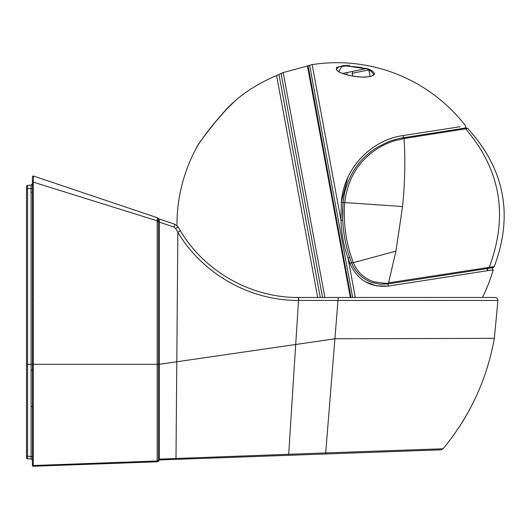 <?xml version="1.0" encoding="UTF-8"?>
<svg xmlns="http://www.w3.org/2000/svg" width="530" height="530" viewBox="0 0 530 530"><rect width="100%" height="100%" fill="white"/><g stroke="black" fill="none" stroke-linecap="round" stroke-linejoin="round"><path stroke-width="0.79" d="M388.338 283.742L395.943 251.107L402.555 206.514C404.92 183.135 405.423 160.471 404.059 138.522L467.771 128.465C504.712 169.189 513.543 215.226 494.258 266.583L388.854 282.801L387.9 283.808M395.943 251.107L353.344 262.675L351.556 262.787M353.079 266.173L351.489 262.615L353.344 262.675C357.233 272.075 364.031 278.429 373.749 281.741C383.693 283.384 388.576 283.762 388.41 282.874M402.555 206.514L344.772 202.593C343.168 223.355 345.991 243.297 353.252 262.423M344.772 202.593L343.029 202.698L344.778 202.526C347.296 181.167 356.445 164.426 372.239 152.309C379.116 147.115 386.39 143.319 394.062 140.927L404.059 138.522L402.648 138.052M31.224 370.298A1.179 1.179 0 0 0 32.403 369.112A1.179 1.179 0 0 1 31.224 370.298M33.324 466.261L33.291 465.525L33.324 466.261A0.888 0.888 0 0 1 32.403 465.38L33.324 466.261L32.403 465.38L32.403 464.863L33.291 465.525L33.297 364.302L159.378 364.302L159.378 460.199L158.417 460.577L158.404 461.246A1.769 1.769 0 0 1 157.172 461.809L33.324 466.261M157.165 461.809L158.404 461.246L157.172 461.809L157.165 460.974L158.417 460.65L158.404 461.246L159.378 460.199M33.556 176.384L33.575 176.066A0.888 0.888 0 0 0 32.403 176.907L33.575 176.066L33.297 182.128L157.165 220.811L157.165 460.974L33.291 465.525M32.403 464.863L32.403 364.302L33.297 364.302L33.297 182.128L32.403 182.128L32.403 457.509A1.477 1.067 180 0 0 31.058 456.443L31.058 364.302L32.403 364.302M32.403 182.128L32.403 176.907A0.888 0.888 0 0 1 33.575 176.066L157.304 217.711L158.304 218.572L158.417 221.613L159.378 221.613L159.378 364.302L335.092 338.769L494.351 338.352C486.884 379.626 469.799 416.434 443.087 448.777L440.92 449.837L159.378 459.96L176 459.358L175.993 458.49L176 459.358M158.397 220.692L157.165 220.811L157.304 217.711L158.304 218.572M32.403 183.632A1.477 1.477 0 0 1 31.058 185.102L32.403 183.632A1.477 1.477 0 0 1 31.058 185.102L27.58 185.407L31.058 185.102A1.477 1.477 0 0 0 32.403 183.632M31.065 192.145L32.403 192.204M27.58 458.788L27.58 456.224A1.179 0.855 180 0 1 26.5 455.376L26.5 457.609A1.179 1.179 0 0 0 27.58 458.788A1.179 1.179 0 0 1 26.5 457.609A1.179 1.179 0 0 0 27.58 458.788L31.058 459.093A1.477 1.477 0 0 1 32.403 460.563A1.477 1.477 0 0 0 31.058 459.093L31.058 456.443L27.58 456.224L27.58 364.302L31.058 364.302L31.058 188.62L32.403 188.62M26.5 186.586L26.5 188.62L26.5 186.586A1.179 1.179 0 0 1 27.58 185.407L27.58 188.62L26.5 188.62L26.5 186.586A1.179 1.179 0 0 1 27.58 185.407L28.309 185.341M159.371 221.043L159.305 220.202M159.305 220.195L158.503 218.996M26.5 188.62L26.5 455.376M443.087 448.777L325.698 452.911L338.233 297.476L298.516 297.476C251.061 297.814 204.593 271.579 180.372 230.762L178.153 226.959L174.893 224.256L158.391 218.704L174.893 224.256L173.959 227.052L159.378 222.143L159.378 364.302M159.378 459.093L159.378 458.278M159.378 429.79L159.378 424.397M159.378 417.024L159.378 410.935M159.378 404.675L159.378 396.122M159.378 384.647L159.378 365.647M159.378 459.113L288.678 454.289L298.522 300.424C250.054 300.775 202.599 273.977 177.861 232.292L175.993 458.49M288.684 455.31L176.901 459.331M440.92 449.837L323.777 454.051M325.705 453.978L325.698 452.911L288.678 454.289M428.916 449.268L373.385 451.216M338.233 297.476L494.967 297.476C496.782 297.655 497.763 298.655 497.922 300.464L494.351 338.352L486.5 338.352M298.715 297.476L298.728 300.43L497.922 300.464M32.668 300.424A0.888 0.888 0 0 0 32.403 301.047A0.888 0.888 0 0 1 32.668 300.424M360.022 67.27L365.627 68.794L346.262 65.859L338.683 66.906L336.345 69.364C335.967 69.496 336.822 70.298 338.915 71.755C344.917 75.002 360.672 78.944 371.702 76.068C373.716 74.896 374.365 74.24 373.643 74.094L370.821 71.099L368.807 70.04L370.165 70.722M367.283 68.555L342.506 65.548L338.63 71.709C345.116 75.021 353.775 76.837 364.613 77.148C374.683 76.386 376.962 74.147 371.45 70.437L368.025 68.834M373.643 74.094L370.861 71.126M370.689 70.013L371.45 70.437L370.755 71.06M359.857 67.237L345.023 65.899M336.577 68.251L336.345 69.364M349.667 65.369L348.621 65.336M347.475 65.316L346.541 65.322M345.408 65.349L336.338 67.429M200.214 141.801C190.303 155.383 220.248 112.923 234.214 101.747L237.526 98.679M198.386 144.425L203.904 136.647C213.709 123.026 226.86 108.445 234.187 101.767L234.167 101.786M403.237 135.541L403.25 135.534C374.1 139.277 344.189 165.42 341.313 202.314L340.989 220.301C341.38 233.399 343.718 245.999 347.998 258.09L349.555 257.169L351.483 262.595L349.966 263.642C357.604 280.244 370.443 287.724 388.483 286.074L493.198 269.816L491.959 267.617M465.254 128.353L465.585 125.855A162.438 162.438 0 0 0 312.137 64.62L340.989 220.301L342.718 220.275C343.334 233.014 345.613 245.31 349.555 257.169L351.483 262.595M341.313 202.294L347.852 177.404M388.417 286.087L376.413 285.869L365.263 281.702M350.012 263.755L347.998 258.09L355.292 297.476M460.06 126.716L403.25 135.534L403.231 137.986M342.638 73.425L366.707 68.575L368.794 69.967L352.238 73.279L352.642 71.391L354.835 70.947M347.084 72.497L346.739 74.717M352.794 76.062L352.238 73.279M487.845 268.485L489.177 267.365L487.858 268.485L388.119 283.928L379.738 284.173L371.987 282.483C362.321 278.946 355.524 272.413 351.589 262.88L351.562 262.807M489.203 267.358C508.535 215.909 500.645 169.726 465.539 128.823L463.962 128.26M404.668 138.423L403.257 137.952M343.036 202.632L344.652 192.35C350.158 171.852 361.288 156.688 378.049 146.856L387.596 142.126C391.14 140.45 399.746 138.25 401.879 137.979L463.975 128.26C468.546 127.723 465.141 127.571 467.765 128.465M344.666 192.291L343.029 202.698L342.718 220.275C343.334 233.021 345.613 245.324 349.555 257.176M341.313 202.314L343.029 202.705C341.439 223.494 344.255 243.462 351.489 262.615M32.403 406.126A1.179 0.424 180 0 1 31.33 406.55M26.5 364.302L27.58 364.302L27.58 188.62L31.058 188.62L31.058 185.102M31.058 459.093A1.477 1.477 0 0 1 32.403 460.563M157.165 460.941L158.417 460.577L158.417 221.613L157.165 221.613M180.372 230.762L177.861 232.292L175.589 228.403L173.959 227.052M178.153 226.959L175.589 228.403M298.516 297.476L298.522 300.424M338.63 71.709L339.134 72.166L338.63 71.709M234.214 101.747L237.314 98.858M317.722 297.476L276.594 75.545A161.676 161.676 0 0 0 237.374 98.805M320.279 297.476L278.952 74.485L276.594 75.545M278.952 74.485L281.066 73.458L322.584 297.476M324.883 297.476L283.199 72.564L307.44 65.998L350.337 297.476M350.999 297.476L308.069 65.826L307.44 65.998M308.069 65.826L309.626 65.263L352.662 297.476M487.885 270.638L486.679 268.438M488.17 270.591L486.971 268.392M388.483 286.074L387.874 283.782M346.03 74.518L346.673 74.392M494.258 266.583L493.496 267.484L487.872 268.478M235.181 100.832L228.609 107.265M223.547 112.599L212.901 124.954M204.216 136.223L200.38 141.556M198.909 143.663L198.737 144.213M198.333 144.505A161.676 161.676 0 0 0 176.96 225.469M281.066 73.458L283.199 72.564M312.137 64.62L309.626 65.263M482.466 297.476A162.438 162.438 0 0 0 493.198 269.816M342.718 220.268L343.029 202.705L344.646 192.364M370.106 76.532L368.794 69.967"/></g></svg>
